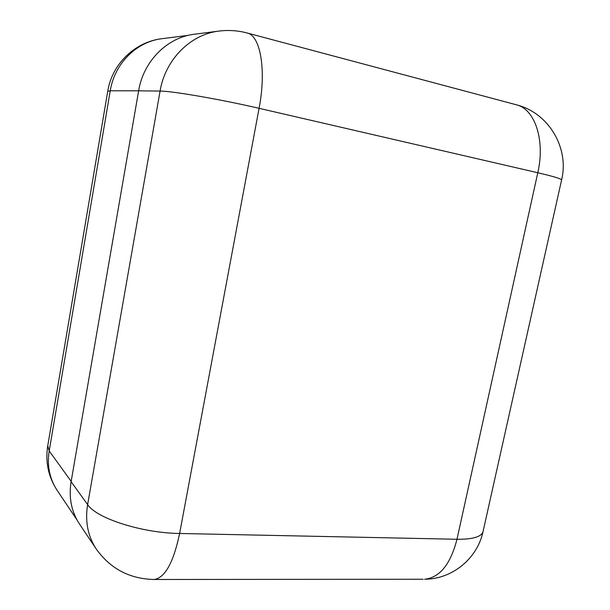 <?xml version="1.0" encoding="UTF-8"?>
<svg xmlns="http://www.w3.org/2000/svg" width="610" height="610" viewBox="0 0 610 610"><rect width="100%" height="100%" fill="white"/><g stroke="black" fill="none" stroke-linecap="round" stroke-linejoin="round"><path stroke-width="0.91" d="M138.569 91.172L71.111 481.686L138.63 90.814L110.235 90.791L49.189 450.935L71.164 481.366M96.205 548.939C110.395 568.81 129.762 578.997 154.322 579.485C165.096 577.678 173.53 562.336 179.622 533.476C142.199 533.094 96.273 518.325 87.626 504.592C84.942 521.298 87.802 536.083 96.205 548.939L79.414 523.906C71.37 511.599 68.602 497.524 71.103 481.686L87.626 504.592L160.079 91.081L138.63 90.814C143.403 61.175 167.308 37.286 194.499 34.213L219.005 31.079C190.472 34.29 165.219 59.627 160.079 91.081C171.677 90.928 221.3 99.499 259.082 108.321L179.622 533.476L456.982 539.27L537.791 172.744L259.082 108.321C266.486 70.18 260.478 35.815 247.317 33.032L246.913 32.925M47.679 446.192C45.247 462.159 48.388 476.867 57.119 490.295C49.555 478.736 46.909 465.613 49.189 450.935L47.748 445.803L107.741 91.264L110.235 90.791C114.535 63.524 136.671 41.541 162.054 38.682L188.231 35.357M515.961 104.676L516.525 104.828C534.917 109.152 545.355 140.163 537.791 172.744C553.102 176.328 561.04 178.707 561.619 179.881C569.427 147.704 548.497 112.835 516.525 104.828L247.317 33.032C237.984 30.538 228.552 29.89 219.005 31.079M561.574 180.064L482.952 531.996C481.031 536.968 472.376 539.392 456.982 539.27C450.515 564.319 439.726 577.639 424.613 579.241C451.941 579.256 477.119 558.829 482.952 531.996L483.158 531.066M423.149 579.241L153.301 579.485M162.054 38.682C134.963 41.8 112.019 64.081 107.756 91.187M57.119 490.295L76.913 519.781"/></g></svg>
